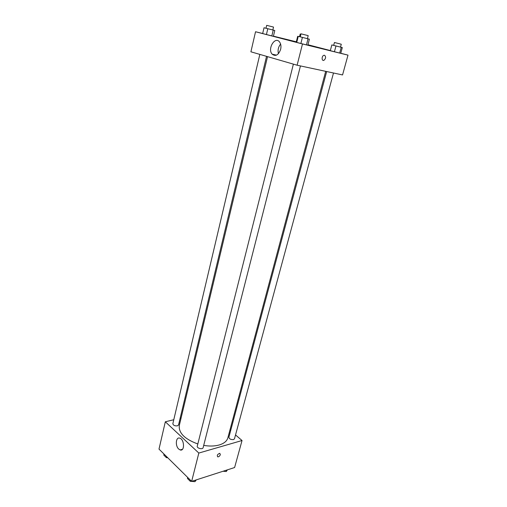<?xml version="1.0" encoding="UTF-8"?>
<svg xmlns="http://www.w3.org/2000/svg" width="507" height="507" viewBox="0 0 507 507"><rect width="100%" height="100%" fill="white"/><g stroke="black" fill="none" stroke-linecap="round" stroke-linejoin="round"><path stroke-width="0.76" d="M235.533 434.949L242.035 440.52L234.608 467.53L191.652 481.371L159.002 449.107L165.32 421.78L173.774 419.739M180.143 418.199L181.1 417.971M178.718 449.044C174.991 445.786 175.885 436.603 179.789 438.156C184.478 439.385 184.859 451.674 180.156 449.937L178.718 449.044M242.035 440.52L198.826 453.055L191.652 481.371M198.826 453.055L165.32 421.78M220.349 454.627C219.778 456.053 218.916 456.807 217.763 456.883C216.787 455.425 217.459 454.234 219.785 453.302L220.349 454.627L219.785 453.302C217.459 454.234 216.787 455.425 217.763 456.883C218.916 456.807 219.772 456.053 220.349 454.627M229.912 430.139L230.622 430.741M293.388 64.136L197.267 446.173C196.589 448.239 202.737 449.798 203.13 447.656L300.461 65.929M326.673 71.544L228.891 437.218C229.278 438.961 230.831 439.753 233.531 439.582L234.494 438.783L333.492 73.002M259.838 54.395L172.849 423.675C173.21 425.31 174.719 426.038 177.38 425.867L178.534 424.967L266.543 56.34M203.706 445.399C209.537 446.369 214.695 446.23 219.189 444.981C224.024 443.511 226.914 441.128 227.858 437.833L325.69 71.335M267.544 56.632L179.288 425.538C178.565 433.003 184.738 439.144 197.819 443.967M340.761 53.26L347.998 55.13L342.555 74.941L297.108 65.213L250.902 51.803L255.541 31.745L262.67 33.506M330.336 50.554L307.958 44.755M306.462 44.889L300.879 43.488L306.462 44.889L308.015 38.817L298.255 36.352L296.734 42.411L300.879 43.488L296.734 42.411M271.834 35.896L266.428 34.533L271.834 35.896L273.222 30.078L264.02 27.752L262.658 33.557L266.428 34.533L262.658 33.557M296.297 41.853L296.842 41.992L296.297 41.853L297.679 36.333L298.224 36.466M347.998 55.13L302.495 43.951L255.541 31.745M273.425 36.155L296.31 41.802M339.684 53.051L334.43 51.733L339.684 53.051L341.243 47.29L331.838 44.914L330.304 50.668L334.43 51.733L330.304 50.668M280.644 49.363C278.451 55.168 275.612 56.765 272.126 54.16C267.227 48.938 274.94 35.927 279.503 41.91C280.922 43.824 281.303 46.308 280.644 49.363M302.495 43.951L297.108 65.213M324.537 55.257C326.134 56.784 325.925 58.47 323.929 60.32C321.647 61.366 321.476 56.15 323.777 55.333L324.537 55.257C326.128 56.784 325.925 58.47 323.922 60.32C321.641 61.366 321.476 56.15 323.777 55.333M280.605 44.077C278.311 46.929 277.589 50.13 278.451 53.685M307.844 45.199L309.384 39.178L308.015 38.817M302.413 37.398L300.879 43.488M300.252 36.853L301.012 33.83L307.185 35.376L308.186 35.642L307.413 38.665M273.4 36.257L274.788 30.483L273.222 30.078M267.81 28.709L266.428 34.533M265.991 28.253L266.676 25.35L272.462 26.801L273.527 27.086L272.836 29.983M340.755 53.292L342.307 47.569L341.243 47.29M335.976 45.96L334.43 51.733M333.669 45.377L334.436 42.506L340.431 44.008L341.274 44.236L340.501 47.107M299.529 36.675L300.195 34.032L300.917 34.203M196.279 479.882L194.973 481.65L190.277 481.289L187.432 478.469L187.685 477.448M195.353 480.18L194.973 481.65M190.537 480.262L190.277 481.289M167.766 457.77L166.404 457.656L163.761 455.045L163.995 454.044M166.638 456.655L166.404 457.656M227.396 469.856L226.28 471.516L223.061 471.25M226.667 470.09L226.28 471.516M180.156 449.937L182.457 449.291M272.126 54.16L276.543 55.136"/></g></svg>
